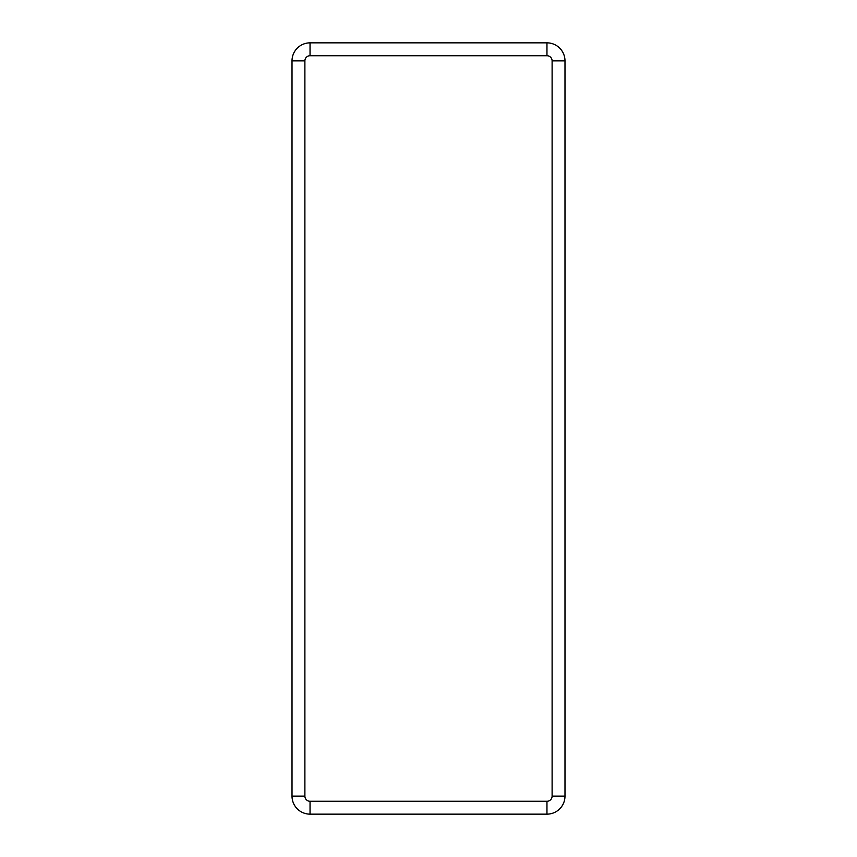 <?xml version="1.0" encoding="UTF-8"?>
<svg xmlns="http://www.w3.org/2000/svg" width="857" height="857" viewBox="0 0 857 857"><rect width="100%" height="100%" fill="white"/><g stroke="black" fill="none" stroke-linecap="round" stroke-linejoin="round"><path stroke-width="1.29" d="M546.959 814.15L546.959 801.274A5.153 5.153 0 0 0 552.112 796.121L564.988 796.121A18.029 18.029 0 0 1 546.959 814.15L310.041 814.15A18.029 18.029 0 0 1 292.012 796.121L292.012 60.879A18.029 18.029 0 0 1 310.041 42.85L546.959 42.85A18.029 18.029 0 0 1 564.988 60.879A18.029 18.029 0 0 0 546.959 42.85L546.959 55.726L310.041 55.726L310.041 42.85A18.029 18.029 0 0 0 292.012 60.879L304.888 60.879A5.153 5.153 0 0 1 310.041 55.726M292.012 103.686L292.012 109.482L292.012 103.686M292.012 232.451L292.012 238.246L292.012 232.451M292.012 361.226L292.012 367.01L292.012 361.226M292.012 753.314L292.012 747.518L292.012 753.314M292.012 624.549L292.012 618.754L292.012 624.549M292.012 495.775L292.012 489.99L292.012 495.775M564.988 796.121L564.988 60.879L552.112 60.879A5.153 5.153 0 0 0 546.959 55.726M564.988 103.686L564.988 109.482L564.988 103.686M564.988 232.451L564.988 238.246L564.988 232.451M564.988 361.226L564.988 367.01L564.988 361.226M564.988 753.314L564.988 747.518L564.988 753.314M564.988 624.549L564.988 618.754L564.988 624.549M564.988 495.775L564.988 489.99L564.988 495.775M304.888 60.879L304.888 796.121L292.012 796.121M304.888 796.121A5.153 5.153 0 0 0 310.041 801.274L310.041 814.15M546.959 801.274L310.041 801.274M552.112 796.121L552.112 60.879"/></g></svg>
